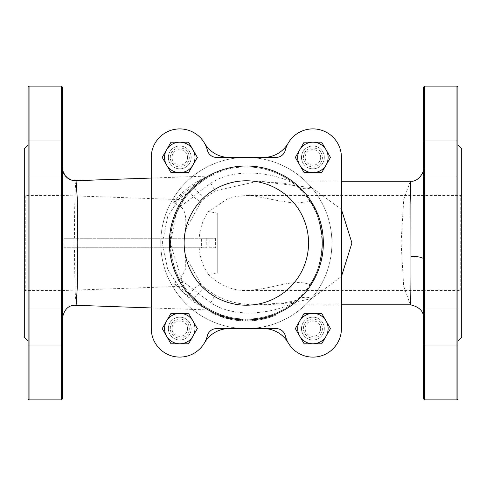 <?xml version="1.0" encoding="UTF-8"?>
<svg xmlns="http://www.w3.org/2000/svg" width="486" height="486" viewBox="0 0 486 486"><rect width="100%" height="100%" fill="white"/><g stroke="black" fill="none" stroke-linecap="round" stroke-linejoin="round"><path stroke-width="0.36" stroke-dasharray="2.43 1.82" d="M191.192 328.579A11.409 11.409 0 0 1 174.079 338.463A11.409 11.409 0 0 1 174.079 318.695A11.409 11.409 0 0 1 191.192 328.579A11.409 11.409 0 0 1 174.079 338.463A11.409 11.409 0 0 1 174.079 318.695A11.409 11.409 0 0 1 191.192 328.579A11.409 11.409 0 0 1 174.079 338.463A11.409 11.409 0 0 1 174.079 318.695A11.409 11.409 0 0 1 191.192 328.579A11.409 11.409 0 0 1 174.079 338.463A11.409 11.409 0 0 1 174.079 318.695A11.409 11.409 0 0 1 191.192 328.579M191.192 157.421A11.409 11.409 0 0 1 174.079 167.305A11.409 11.409 0 0 1 174.079 147.537A11.409 11.409 0 0 1 191.192 157.421A11.409 11.409 0 0 1 174.079 167.305A11.409 11.409 0 0 1 174.079 147.537A11.409 11.409 0 0 1 191.192 157.421A11.409 11.409 0 0 1 174.079 167.305A11.409 11.409 0 0 1 174.079 147.537A11.409 11.409 0 0 1 191.192 157.421A11.409 11.409 0 0 1 174.079 167.305A11.409 11.409 0 0 1 174.079 147.537A11.409 11.409 0 0 1 191.192 157.421M324.314 157.421A11.409 11.409 0 0 1 307.201 167.305A11.409 11.409 0 0 1 307.201 147.537A11.409 11.409 0 0 1 324.314 157.421A11.409 11.409 0 0 1 307.201 167.305A11.409 11.409 0 0 1 307.201 147.537A11.409 11.409 0 0 1 324.314 157.421A11.409 11.409 0 0 1 307.201 167.305A11.409 11.409 0 0 1 307.201 147.537A11.409 11.409 0 0 1 324.314 157.421A11.409 11.409 0 0 1 307.201 167.305A11.409 11.409 0 0 1 307.201 147.537A11.409 11.409 0 0 1 324.314 157.421M324.314 328.579A11.409 11.409 0 0 1 307.201 338.463A11.409 11.409 0 0 1 307.201 318.695A11.409 11.409 0 0 1 324.314 328.579A11.409 11.409 0 0 1 307.201 338.463A11.409 11.409 0 0 1 307.201 318.695A11.409 11.409 0 0 1 324.314 328.579A11.409 11.409 0 0 1 307.201 338.463A11.409 11.409 0 0 1 307.201 318.695A11.409 11.409 0 0 1 324.314 328.579A11.409 11.409 0 0 1 307.201 338.463A11.409 11.409 0 0 1 307.201 318.695A11.409 11.409 0 0 1 324.314 328.579M207.4 335.711A9.507 9.507 0 0 1 216.61 328.579L276.078 328.579A9.507 9.507 0 0 1 285.282 335.711A28.528 28.528 0 0 0 341.433 328.579L341.433 157.421A28.528 28.528 0 0 0 285.282 150.289A9.507 9.507 0 0 1 276.078 157.421L216.61 157.421A9.507 9.507 0 0 1 207.4 150.289A28.528 28.528 0 0 0 151.255 157.421L151.255 328.579A28.528 28.528 0 0 0 207.4 335.711M204.485 342.843A28.528 28.528 0 0 1 229.192 328.579L263.497 328.579A28.528 28.528 0 0 1 288.198 342.843A28.528 28.528 0 0 0 341.433 328.579L341.433 157.421A28.528 28.528 0 0 0 288.198 143.157A28.528 28.528 0 0 1 263.497 157.421L229.192 157.421A28.528 28.528 0 0 1 204.485 143.157A28.528 28.528 0 0 0 151.255 157.421L151.255 328.579A28.528 28.528 0 0 0 204.485 342.843A28.528 28.528 0 0 1 151.255 328.579M229.192 328.579L263.497 328.579M263.497 157.421L229.192 157.421M204.485 143.157A28.528 28.528 0 0 0 151.255 157.421M288.198 342.843A28.528 28.528 0 0 0 341.433 328.579M180.172 206.653L173.715 202.589L189.728 191.606L193.373 196.775L198.501 192.298L210.748 183.222C238.754 164.748 283.046 175.252 295.719 185.136A19.015 16.633 130.5 0 0 311.83 187.645L258.23 181.193L215.067 190.876L204.023 198.683L201.04 201.629L185.348 230.334C186.727 216.902 185.002 209.004 180.172 206.653L193.373 196.775A19.015 2.485 -138.2 0 0 201.04 201.629M258.23 181.193L285.707 183.416L297.061 186.065L295.719 185.136A76.071 76.071 0 0 0 194.139 187.675A76.071 76.071 0 0 1 246.341 166.929A76.071 76.071 0 0 0 180.464 281.036A76.071 76.071 0 0 0 312.225 281.036A76.071 76.071 0 0 0 246.341 166.929A76.071 76.071 0 0 1 295.719 185.136C306.253 195.67 318.008 204.819 322.267 238.274C321.872 277.573 306.538 290.178 295.719 300.864A19.015 16.633 -130.5 0 1 311.83 298.355L341.433 276.528M341.433 209.472L311.83 187.645M194.139 298.331L189.728 294.395L173.715 283.411L180.172 279.347L185.3 269.815L185.348 255.666L201.04 284.371L204.023 287.317L194.139 298.331A76.071 76.071 0 0 0 295.719 300.864C283.046 310.748 238.754 321.252 210.748 302.778L180.166 279.347M204.023 287.317L215.067 295.124C227.624 301.928 242.016 305.153 258.236 304.807L285.1 302.681C293.246 301.132 297.238 300.22 297.061 299.935L295.719 300.864M341.433 304.807L258.236 304.807C278.047 304.752 295.913 302.602 311.83 298.355M194.139 298.325L202.929 305.469L212.145 310.949L206.319 307.687L199.424 302.875L191.253 295.458L185.488 288.641L179.14 278.642L175.464 270.623L171.692 257.629L170.276 243.735L171.236 230.935L172.542 224.562L174.972 216.677L179.753 206.234L183.732 199.795L190.105 191.77L194.898 186.964L203.774 179.96L212.151 175.051C209.624 175.689 203.622 179.899 194.139 187.669L204.023 198.683M266.832 316.258L269.882 315.335A76.071 76.071 0 0 0 271.65 314.734L262.021 317.437A76.071 76.071 0 0 0 263.789 317.042L266.832 316.258L266.832 318.233L271.65 316.75A77.973 77.973 0 0 1 269.882 317.334L263.789 318.992A77.973 77.973 0 0 1 262.021 319.381L266.832 318.233L266.832 316.258M231.136 317.534L223.7 315.621A76.071 76.071 0 0 1 220.638 314.594A76.071 76.071 0 0 0 223.669 315.608L231.136 317.534L231.136 319.472L223.669 317.601A77.973 77.973 0 0 1 220.638 316.611A77.973 77.973 0 0 0 223.7 317.613L231.136 319.472M234.702 318.172A76.071 76.071 0 0 1 233.055 317.899A76.071 76.071 0 0 0 235.564 318.3L240.928 318.877A76.071 76.071 0 0 0 242.581 318.974A76.071 76.071 0 0 1 240.594 318.852L234.702 318.172L234.702 320.098L240.594 320.76A77.973 77.973 0 0 0 242.581 320.882A77.973 77.973 0 0 1 240.928 320.784L235.564 320.225A77.973 77.973 0 0 1 233.055 319.831A77.973 77.973 0 0 0 234.702 320.098L234.702 318.172M221.598 314.928L212.139 310.949L221.598 314.928A76.071 76.071 0 0 0 275.975 313.063A76.071 76.071 0 0 1 221.598 314.928L221.598 316.939A77.973 77.973 0 0 0 275.975 315.122L275.975 313.063L275.975 315.122A77.973 77.973 0 0 1 221.598 316.939L221.598 314.928M212.139 310.949L212.139 313.069L221.598 316.939L212.139 313.069L212.139 310.949L210.863 310.293M250.819 318.938A76.071 76.071 0 0 0 254.251 318.658L261.122 317.619A76.071 76.071 0 0 1 258.825 318.038L254.615 318.616A76.071 76.071 0 0 1 250.819 318.938L250.819 320.845A77.973 77.973 0 0 0 254.615 320.529L258.825 319.964A77.973 77.973 0 0 0 261.122 319.557L254.251 320.572A77.973 77.973 0 0 1 250.819 320.845L250.819 318.938M247.757 319.059A76.071 76.071 0 0 1 245.618 319.065A76.071 76.071 0 0 0 247.757 319.059L247.757 320.96L247.757 319.059M189.728 191.606L194.139 187.669M185.111 232.022L185.348 230.334M206.781 238.243L206.781 247.757L201.38 247.757L201.38 238.243L206.781 238.243L74.419 238.243C74.565 204.096 75.105 184.935 76.047 180.768M151.255 178.064L208.208 176.06A9.507 9.507 0 0 0 212.151 175.051M173.715 202.589C184.674 186.727 205.511 176.819 208.208 176.06L198.081 181.624L181.296 195.572L167.694 216.61L162.3 242.982L167.682 269.359L181.272 290.403L198.045 304.358L208.215 309.94L193.847 302.268L173.715 283.411M74.018 247.757L63.903 247.757L63.903 238.243L74.018 238.243L74.018 247.757L201.38 247.757M74.419 238.243L63.903 238.243M63.903 247.757L74.419 247.757L74.959 288.708L76.114 305.293M201.38 238.243L74.018 238.243M74.419 247.757L206.781 247.757M185.348 255.666L185.111 253.978M62.336 87.055L62.336 398.945M62.336 308.981L62.336 345.115L62.336 308.981L62.336 345.115L62.336 308.981L28.103 308.981L28.103 345.115L28.103 308.981L28.103 345.115L28.103 308.981L62.336 308.981M62.336 140.885L62.336 177.019L62.336 140.885L62.336 177.019L62.336 140.885L28.103 140.885L28.103 177.019L28.103 140.885L28.103 177.019L28.103 140.885L62.336 140.885M410.348 304.807L403.672 286.066L401.084 242.781L403.726 199.679L410.354 181.199M423.664 259.153L423.664 167.883L423.664 259.153M423.664 87.055L423.664 398.945M423.664 308.981L423.664 345.115L423.664 308.981L423.664 345.115L423.664 308.981L457.897 308.981L457.897 345.115L457.897 308.981L457.897 345.115L457.897 308.981L423.664 308.981M423.664 140.885L423.664 177.019L423.664 140.885L423.664 177.019L423.664 140.885L457.897 140.885L457.897 177.019L457.897 140.885L457.897 177.019L457.897 140.885L423.664 140.885M215.377 238.243L215.377 247.757L209.102 247.757L209.102 238.243L215.377 238.243L199.193 238.243L209.102 238.243M215.377 247.757L209.102 247.757M217.74 213.184L217.74 272.816L217.74 213.184L208.488 211.586C203.13 219.089 200.032 227.977 199.193 238.243M199.193 247.757C200.025 258.011 203.124 266.899 208.488 274.414L217.74 272.816M269.882 317.334L269.882 315.335L269.882 317.334M271.65 316.75L271.65 314.734L271.65 316.75M270.38 317.176L270.38 315.171M263.789 318.992L263.789 317.042L263.789 318.992M262.021 319.381L262.021 317.437L262.021 319.381M228.414 318.883L228.414 316.927M220.638 316.611L220.638 314.594L220.638 316.611M227.272 318.603L223.754 317.625A77.973 77.973 0 0 1 222.406 317.206A77.973 77.973 0 0 0 223.754 317.625L227.272 318.603L227.272 316.641L223.754 315.639A76.071 76.071 0 0 1 222.406 315.207A76.071 76.071 0 0 0 223.754 315.639L227.272 316.641M222.406 317.206L222.406 315.207L222.406 317.206M229.289 319.083L229.289 317.133M227.436 318.646L227.436 316.684M233.055 319.831L233.055 317.899L233.055 319.831M235.564 320.225L235.564 318.3M240.928 320.784L240.928 318.877L240.928 320.784M240.594 320.76L240.594 318.852M242.581 320.882L242.581 318.974L242.581 320.882M254.348 320.56L254.142 320.578A77.973 77.973 0 0 1 252.592 320.724A77.973 77.973 0 0 0 254.348 320.56L254.348 318.646A76.071 76.071 0 0 1 252.592 318.81A76.071 76.071 0 0 0 254.142 318.67L254.348 318.646M256.547 320.298L256.547 318.385M252.592 320.724L252.592 318.81L252.592 320.724M257.307 320.195L257.307 318.275M256.462 320.31L256.462 318.391M259.147 319.916L259.147 317.984M256.389 320.323L256.389 318.403M261.122 319.557L261.122 317.619M254.615 320.529L254.615 318.616M258.825 319.964L258.825 318.038M245.618 320.967A77.973 77.973 0 0 0 247.757 320.96A77.973 77.973 0 0 1 245.618 320.967L245.618 319.065L245.618 320.967M246.341 157.421A85.579 85.579 0 0 0 160.763 243A85.579 85.579 0 0 0 246.341 328.579A85.579 85.579 0 0 0 331.92 243A85.579 85.579 0 0 0 246.341 157.421A85.579 85.579 0 0 1 331.92 243A85.579 85.579 0 0 1 246.341 328.579A85.579 85.579 0 0 1 160.763 243A85.579 85.579 0 0 1 246.341 157.421M341.433 157.421A28.528 28.528 0 0 0 288.198 143.157M24.3 194.503L24.3 291.497L24.3 194.503L25.254 195.457L25.254 290.543L25.254 195.457L62.336 195.457L62.336 290.543L62.336 195.457L183.781 199.734L177.281 211.112L172.475 224.842L170.379 238.978L170.908 252.781L173.684 265.526L178.471 277.354L183.775 286.266L170.276 242.945L176.722 212.346L183.781 199.734M310.032 201.404A76.071 76.071 0 0 1 310.032 284.596C316.307 277.239 320.432 263.898 322.394 244.573C320.724 222.971 316.605 208.579 310.032 201.404L294.589 203.257L276.279 200.305L252.884 195.73L246.651 195.457L236.081 196.472L227.466 198.889L208.488 211.586M208.488 274.414C219.575 285.361 232.399 290.737 246.967 290.543C274.566 288.842 292.748 278.156 310.032 284.596M461.7 291.497L461.7 194.503L461.7 291.497L460.746 290.543L460.746 195.457L460.746 290.543L423.664 290.543L423.664 195.457L423.664 290.543L246.967 290.543M461.7 337.138L461.7 148.862M424.618 399.893L424.618 86.107M456.943 86.107L456.943 399.893M457.897 398.945L457.897 87.055M457.897 243L457.897 340.941L457.897 243M24.3 337.138L24.3 148.862M61.382 399.893L61.382 86.107M29.057 86.107L29.057 399.893M28.103 398.945L28.103 87.055M28.103 243L28.103 340.941L28.103 243M187.541 157.421A7.758 7.758 0 0 0 175.902 150.703A7.758 7.758 0 0 0 175.902 164.14A7.758 7.758 0 0 0 187.541 157.421M189.291 157.421A9.507 9.507 0 0 1 179.784 166.929A9.507 9.507 0 0 1 170.276 157.421A9.507 9.507 0 0 1 179.784 147.914A9.507 9.507 0 0 1 189.291 157.421M170.276 157.421A9.507 9.507 0 0 1 184.54 149.19A9.507 9.507 0 0 1 184.54 165.659A9.507 9.507 0 0 1 170.276 157.421M179.784 142.21L188.568 142.21L197.352 157.421L188.568 172.633L179.784 172.633A15.212 15.212 0 0 1 166.607 149.816A15.212 15.212 0 0 1 192.96 149.816A15.212 15.212 0 0 1 179.784 172.633L170.999 172.633L162.215 157.421L170.999 142.21L179.784 142.21M164.572 157.421A15.212 15.212 0 0 1 187.389 144.245A15.212 15.212 0 0 1 187.389 170.598A15.212 15.212 0 0 1 164.572 157.421M320.663 328.579A7.758 7.758 0 0 0 309.023 321.86A7.758 7.758 0 0 0 309.023 335.297A7.758 7.758 0 0 0 320.663 328.579M322.412 328.579A9.507 9.507 0 0 1 312.905 338.086A9.507 9.507 0 0 1 303.398 328.579A9.507 9.507 0 0 1 312.905 319.071A9.507 9.507 0 0 1 322.412 328.579M303.398 328.579A9.507 9.507 0 0 1 317.662 320.341A9.507 9.507 0 0 1 317.662 336.81A9.507 9.507 0 0 1 303.398 328.579M312.905 313.367L321.689 313.367L330.474 328.579L321.689 343.79L312.905 343.79A15.212 15.212 0 0 1 299.728 320.973A15.212 15.212 0 0 1 326.082 320.973A15.212 15.212 0 0 1 312.905 343.79L304.121 343.79L295.336 328.579L304.121 313.367L312.905 313.367M297.693 328.579A15.212 15.212 0 0 1 320.511 315.402A15.212 15.212 0 0 1 320.511 341.755A15.212 15.212 0 0 1 297.693 328.579M320.663 157.421A7.758 7.758 0 0 0 309.023 150.703A7.758 7.758 0 0 0 309.023 164.14A7.758 7.758 0 0 0 320.663 157.421M322.412 157.421A9.507 9.507 0 0 1 312.905 166.929A9.507 9.507 0 0 1 303.398 157.421A9.507 9.507 0 0 1 312.905 147.914A9.507 9.507 0 0 1 322.412 157.421M303.398 157.421A9.507 9.507 0 0 1 317.662 149.19A9.507 9.507 0 0 1 317.662 165.659A9.507 9.507 0 0 1 303.398 157.421M312.905 142.21L321.689 142.21L330.474 157.421L321.689 172.633L312.905 172.633A15.212 15.212 0 0 1 299.728 149.816A15.212 15.212 0 0 1 326.082 149.816A15.212 15.212 0 0 1 312.905 172.633L304.121 172.633L295.336 157.421L304.121 142.21L312.905 142.21M297.693 157.421A15.212 15.212 0 0 1 320.511 144.245A15.212 15.212 0 0 1 320.511 170.598A15.212 15.212 0 0 1 297.693 157.421M187.541 328.579A7.758 7.758 0 0 0 175.902 321.86A7.758 7.758 0 0 0 175.902 335.297A7.758 7.758 0 0 0 187.541 328.579M189.291 328.579A9.507 9.507 0 0 1 179.784 338.086A9.507 9.507 0 0 1 170.276 328.579A9.507 9.507 0 0 1 179.784 319.071A9.507 9.507 0 0 1 189.291 328.579M170.276 328.579A9.507 9.507 0 0 1 184.54 320.341A9.507 9.507 0 0 1 184.54 336.81A9.507 9.507 0 0 1 170.276 328.579M179.784 313.367L188.568 313.367L197.352 328.579L188.568 343.79L179.784 343.79A15.212 15.212 0 0 1 166.607 320.973A15.212 15.212 0 0 1 192.96 320.973A15.212 15.212 0 0 1 179.784 343.79L170.999 343.79L162.215 328.579L170.999 313.367L179.784 313.367M164.572 328.579A15.212 15.212 0 0 1 187.389 315.402A15.212 15.212 0 0 1 187.389 341.755A15.212 15.212 0 0 1 164.572 328.579M210.748 183.222L215.067 190.876M210.748 302.778L215.067 295.124M189.728 294.395L193.373 289.225A19.015 2.485 -41.8 0 1 201.04 284.371M269.311 317.51L269.311 315.517M264.36 318.859L264.36 316.902M263.291 319.108L263.291 317.158M223.7 317.613L223.7 315.621M228.438 318.889L228.438 316.933M223.669 317.601L223.669 315.608M223.754 317.625L223.754 315.639L223.754 317.625M254.142 320.578L254.142 318.67M254.251 320.572L254.251 318.658M257.641 320.146L257.641 318.227M151.255 307.942L208.215 309.947L212.09 310.919L210.529 310.111M211.696 175.276L211.197 175.464M258.4 181.199L341.433 181.199M211.781 312.893L211.781 310.761M24.3 291.497L25.254 290.543L62.336 290.543L183.775 286.266M461.7 194.503L460.746 195.457L246.858 195.457M423.664 177.019L457.897 177.019L423.664 177.019M423.664 345.115L457.897 345.115L423.664 345.115M28.103 177.019L62.336 177.019L28.103 177.019M28.103 345.115L62.336 345.115L28.103 345.115"/><path stroke-width="0.73" d="M151.255 328.579A28.528 28.528 0 0 0 207.4 335.711A9.507 9.507 0 0 1 216.61 328.579L276.078 328.579A9.507 9.507 0 0 1 285.282 335.711A28.528 28.528 0 0 0 341.433 328.579L341.433 157.421A28.528 28.528 0 0 0 285.282 150.289A9.507 9.507 0 0 1 276.078 157.421L216.61 157.421A9.507 9.507 0 0 1 207.4 150.289A28.528 28.528 0 0 0 151.255 157.421L151.255 328.579L151.255 157.421M229.192 328.579A28.528 28.528 0 0 0 204.485 342.843M263.497 157.421A28.528 28.528 0 0 0 288.198 143.157M204.485 143.157A28.528 28.528 0 0 0 229.192 157.421M288.198 342.843A28.528 28.528 0 0 0 263.497 328.579M341.433 276.528L351.937 242.994L341.433 209.472M184.322 238.243L185.111 232.022M151.255 307.942L76.114 305.293L77.304 287.105L77.79 242.982L77.304 198.871L76.047 180.768A13.31 13.298 0 0 1 62.336 167.47M62.336 167.403L62.761 170.726L64.99 175.379L67.609 178.016L71.424 180.02L74.577 180.671L151.255 178.064M184.322 247.757L185.111 253.978M61.382 399.893L62.336 398.945L62.336 87.055L61.382 86.107L61.382 399.893L29.057 399.893L29.057 86.107L28.103 87.055L28.103 398.945L29.057 399.893M341.433 181.199L410.354 181.199L410.883 204.314L410.937 256.298C410.998 286.552 410.804 302.723 410.354 304.807L410.348 304.807M423.664 318.117C423.695 311.222 419.254 306.781 410.354 304.807L341.433 304.807M424.618 399.893L423.664 398.945L423.664 87.055L424.618 86.107L424.618 399.893L456.943 399.893L456.943 86.107L457.897 87.055L457.897 398.945L456.943 399.893M341.433 328.579L341.433 157.421M457.897 145.059L461.7 148.862L461.7 337.138L457.897 340.941M28.103 145.059L24.3 148.862L24.3 337.138L28.103 340.941M192.96 165.027L188.568 172.633L179.784 172.633A15.212 15.212 0 0 0 192.96 149.816L197.352 157.421L192.96 165.027M170.999 172.633L166.607 165.027A15.212 15.212 0 0 0 179.784 172.633L170.999 172.633M162.215 157.421L166.607 149.816A15.212 15.212 0 0 0 166.607 165.027L162.215 157.421M179.784 142.21L188.568 142.21L192.96 149.816A15.212 15.212 0 0 0 166.607 149.816L170.999 142.21L179.784 142.21M326.082 336.184L321.689 343.79L312.905 343.79A15.212 15.212 0 0 0 326.082 320.973L330.474 328.579L326.082 336.184M304.121 343.79L299.728 336.184A15.212 15.212 0 0 0 312.905 343.79L304.121 343.79M295.336 328.579L299.728 320.973A15.212 15.212 0 0 0 299.728 336.184L295.336 328.579M312.905 313.367L321.689 313.367L326.082 320.973A15.212 15.212 0 0 0 299.728 320.973L304.121 313.367L312.905 313.367M326.082 165.027L321.689 172.633L312.905 172.633A15.212 15.212 0 0 0 326.082 149.816L330.474 157.421L326.082 165.027M304.121 172.633L299.728 165.027A15.212 15.212 0 0 0 312.905 172.633L304.121 172.633M295.336 157.421L299.728 149.816A15.212 15.212 0 0 0 299.728 165.027L295.336 157.421M312.905 142.21L321.689 142.21L326.082 149.816A15.212 15.212 0 0 0 299.728 149.816L304.121 142.21L312.905 142.21M192.96 336.184L188.568 343.79L179.784 343.79A15.212 15.212 0 0 0 192.96 320.973L197.352 328.579L192.96 336.184M170.999 343.79L166.607 336.184A15.212 15.212 0 0 0 179.784 343.79L170.999 343.79M162.215 328.579L166.607 320.973A15.212 15.212 0 0 0 166.607 336.184L162.215 328.579M179.784 313.367L188.568 313.367L192.96 320.973A15.212 15.212 0 0 0 166.607 320.973L170.999 313.367L179.784 313.367M246.341 319.988A76.988 76.988 0 0 0 313.02 204.503A76.988 76.988 0 0 0 179.668 204.503A76.988 76.988 0 0 0 246.341 319.988M246.341 305.208A62.208 62.208 0 0 1 192.468 211.896A62.208 62.208 0 0 1 300.214 211.896A62.208 62.208 0 0 1 246.341 305.208M423.664 259.153A13.31 2.861 0 0 0 410.937 256.298M76.114 305.293C68.654 304.807 64.061 309.242 62.336 318.597M76.114 180.707L141.335 178.411M410.354 181.199C418.276 182.463 424.709 171.479 423.664 167.883M424.618 86.107L456.943 86.107M29.057 86.107L61.382 86.107"/></g></svg>
